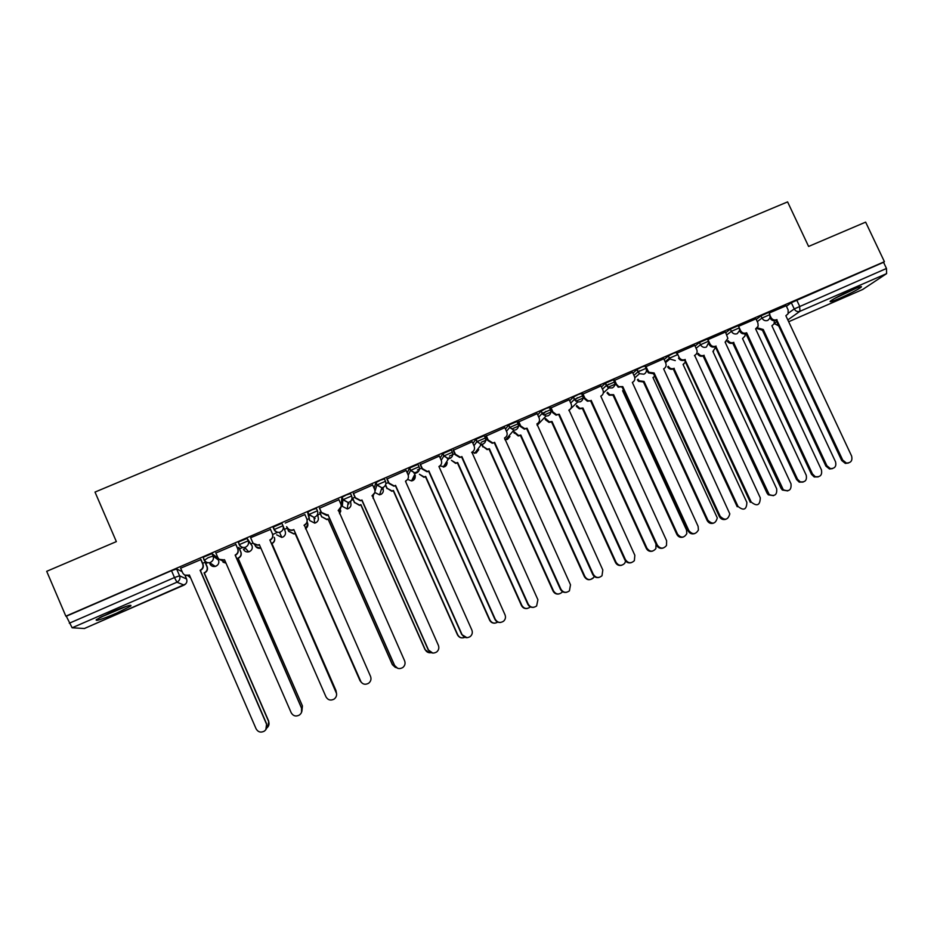 <?xml version="1.0" encoding="UTF-8"?>
<svg xmlns="http://www.w3.org/2000/svg" width="934" height="934" viewBox="0 0 934 934"><rect width="100%" height="100%" fill="white"/><g stroke="black" fill="none" stroke-linecap="round" stroke-linejoin="round"><path stroke-width="1.4" d="M217.517 557.82L212.03 553.605L203.145 557.271L204.021 559.898M247.136 538.404L238.333 542.035L239.209 544.674L248.187 540.809L251.97 545.573L247.136 538.404L248.187 540.809C249.074 543.576 248.222 545.689 245.619 547.126L244.755 547.417C242.233 547.814 240.388 546.904 239.221 544.697M282.979 525.725L281.928 523.332L273.032 527.185L274.082 529.578L282.979 525.725C283.866 528.481 283.025 530.582 280.445 532.006L279.523 532.31C277.048 532.66 275.226 531.761 274.082 529.578M317.443 510.758L316.404 508.4L311.933 509.847L307.59 512.217L308.64 514.599L317.455 510.781C318.342 513.525 317.513 515.603 314.956 517.027L313.964 517.331L308.64 514.599L309.621 520.507L314.711 523.122L315.657 522.818C318.097 521.464 318.891 519.479 318.039 516.864L317.735 513.7M351.604 495.919L350.577 493.596L346.257 494.985L341.844 497.378L342.895 499.748L351.628 495.966C352.515 498.698 351.698 500.764 349.164 502.177L348.09 502.492L342.895 499.748L342.311 506.31L347.273 508.937L348.312 508.621C350.729 507.267 351.499 505.294 350.647 502.69L350.915 500.881M385.462 481.22L384.446 478.92L380.29 480.251L375.783 482.68L376.834 485.038L385.497 481.279C386.384 483.999 385.579 486.054 383.08 487.455L381.889 487.793L376.834 485.038L375.001 491.284M419.027 466.65L418.012 464.385L409.431 468.097L410.481 470.444L419.062 466.731C419.961 469.428 419.168 471.472 416.681 472.861L415.373 473.211L410.481 470.444L408.251 475.266M452.301 452.196L451.297 449.966L442.786 453.655L443.837 455.99L452.348 452.301C453.247 454.986 452.465 457.018 450.001 458.396L448.53 458.757L443.837 455.99L441.222 460.322M485.283 437.883L484.291 435.676L475.85 439.33L476.9 441.654L485.33 437.999C486.24 440.673 485.47 442.693 483.03 444.059L481.36 444.432L476.9 441.654L473.97 445.705M517.973 423.686L516.992 421.514L508.633 425.133L509.684 427.445L518.031 423.826C518.942 426.476 518.183 428.484 515.766 429.838L513.828 430.212L509.684 427.445L506.473 431.31M550.383 409.617L549.414 407.469L545.981 408.497L541.125 411.065L542.175 413.365L550.453 409.769C551.364 412.408 550.616 414.404 548.223 415.747L545.923 416.097L542.175 413.365L538.731 417.101M582.524 395.666L581.555 393.553L578.263 394.51L573.336 397.102L574.387 399.402L582.606 395.841C583.505 398.468 582.769 400.441 580.399 401.783L577.609 402.029L574.387 399.402L570.721 403.056M614.385 381.831L613.428 379.741L605.279 383.267L606.318 385.555L614.467 382.018C615.378 384.633 614.654 386.606 612.295 387.925L608.816 387.949L606.318 385.555L602.465 389.163M645.966 368.124L645.02 366.058L641.997 366.91L636.941 369.56L637.992 371.825L646.059 368.323C646.97 370.926 646.258 372.888 643.923 374.195L639.51 373.682L637.992 371.825L633.941 375.41M677.29 354.523L676.344 352.492L673.449 353.286L668.347 355.959L669.386 358.212L677.395 354.745M708.381 341.038L707.435 339.019L699.473 342.474L700.512 344.716L708.474 341.26L708.813 342.393L706.384 347.074C703.862 347.88 701.901 347.086 700.512 344.716L696.11 348.277M739.214 327.671L738.269 325.651L730.341 329.107L731.38 331.337L739.308 327.881L740.557 330.554C741.935 332.901 743.873 333.683 746.348 332.889L745.495 333.531C743.02 334.314 741.094 333.543 739.716 331.196L740.557 330.554M769.791 314.408L768.857 312.388L760.953 315.844L761.992 318.062L769.896 314.606L769.966 318.12L767.795 320.42C765.308 321.203 763.37 320.42 761.992 318.062L757.264 321.635M839.619 298.331C849.917 293.731 857.073 290.042 861.09 287.263C862.619 285.804 859.584 286.703 851.995 289.937C841.616 294.584 834.436 298.285 830.478 301.028C828.972 302.476 832.019 301.589 839.619 298.331M116.458 613.229L130.795 606.026C132.254 604.076 125.565 606.201 110.726 612.4L96.319 619.639C94.999 621.542 101.713 619.417 116.458 613.229M205.772 563.529L207.757 562.665M239.524 548.877L242.653 547.522M251.199 543.81L253.032 543.016M272.985 534.353L277.748 532.287M284.438 529.38L287.275 528.154M307.017 519.584L308.862 518.779M317.84 514.879L320.327 513.805M351.289 500.367L353.11 499.573M413.949 473.164L417.825 471.483M447.281 458.699L449.779 457.613M480.333 444.351L481.477 443.86M84.387 628.5L72.128 627.788L66.314 616.23L171.506 570.674L176.619 568.946L182.142 571.643M46.7 571.316L65.847 616.171L884.416 261.695L865.643 222.129L808.599 246.448L787.596 201.896L95.011 492.078L116.353 541.615L46.7 571.316M786.44 306.305L791.308 302.698L794.239 308.932L886.471 268.467L886.623 273.615L862.712 289.458M886.471 268.467L883.552 262.302L884.416 261.695M755.956 318.821L738.572 326.305M725.484 332.025L707.762 339.719M694.756 345.346L676.706 353.25M663.77 358.773L645.406 366.887M632.516 372.316L613.965 380.628M601.006 385.976L582.361 394.323M569.215 399.752L550.476 408.135M542.888 414.474L542.607 413.879M537.155 413.645L518.335 422.063M504.827 427.655L485.902 436.12M472.207 441.805L453.188 450.293M439.319 456.072L420.195 464.583M406.138 470.467L386.909 479.002M372.666 485.015L353.332 493.561M354.897 497.075L352.585 498.406M338.925 499.725L319.463 508.236M321.027 511.774L319.813 512.638M304.881 514.552L306.761 518.802C307.648 521.534 306.819 523.612 304.274 525.025L304.04 525.41M304.928 514.529L285.29 523.04M270.521 529.438L250.581 537.727M238.999 547.698L237.481 548.024M235.917 544.429L215.859 553.033M205.246 562.338L202.561 563.167M200.997 559.559L180.647 568.199M238.707 542.876L238.17 542.28M309.621 520.507L307.59 512.217M342.311 506.31L341.307 504.045L341.844 497.378M374.172 488.389L375.783 482.68M407.247 472.954L409.431 468.097M440.194 458.034L442.786 453.655M472.943 443.428L475.85 439.33M505.446 429.045L508.633 425.133M537.704 414.836L541.125 411.065M545.83 411.345L542.899 414.498M569.693 400.803L573.336 397.102M577.41 397.674L574.865 400.219M601.438 386.921L605.279 383.267M608.688 384.166L606.621 386.092M632.913 373.168L636.941 369.56M639.627 370.821L638.144 372.129M664.121 359.543L668.347 355.959L669.853 359.006L675.282 360.582M670.168 357.699L669.433 358.317M695.083 346.059L699.473 342.474M725.788 332.691L730.341 329.107M756.236 319.44L760.953 315.844M786.171 305.733L769.161 313.053M883.552 262.302L791.308 302.698M615.518 384.014L607.789 387.365M583.913 397.721L575.858 401.223M552.041 411.555L543.903 415.081M519.888 425.507L512.673 428.624M487.455 439.564L481.185 442.296M454.753 453.761L449.429 456.072M421.759 468.074L417.405 469.965M388.474 482.516L385.87 483.637M776.971 319.591L775.757 320.374C773.305 321.156 771.391 320.374 770.013 318.05L770.924 317.385C772.301 319.708 774.216 320.49 776.679 319.708L842.725 460.088L846.402 463.042C850.956 462.972 852.684 460.625 851.598 456.014L785.856 315.727L788.086 313.789L788.133 309.913L786.148 305.687M848.411 463.042L845.34 463.416L841.674 460.462L776.049 320.257M770.258 315.949L770.924 317.385M757.672 327.892L763.265 329.527L826.905 465.762L830.466 468.634C834.891 468.553 836.572 466.288 835.533 461.816L771.904 325.768L774.076 323.888L774.344 320.712M832.439 468.623L829.474 468.985L825.913 466.113L762.413 330.157L756.832 328.523M762.413 330.157L763.265 329.527M818.184 476.912L814.191 476.959L811.471 474.297L745.787 333.403M746.64 332.761L812.475 473.947L815.195 476.62C820.309 477.332 822.387 475.067 821.418 469.849L755.606 328.873L758.151 326.223L757.918 323.024L755.933 318.786M716.063 346.059L714.965 346.806C712.479 347.588 710.541 346.818 709.163 344.459L709.945 343.84C711.323 346.199 713.261 346.981 715.771 346.187L783.287 489.72C789.032 491.984 791.588 490.011 790.981 483.789L725.111 342.124L727.866 338.353L725.461 331.979M725.823 341.786L725.181 342.299M787.712 490.899L782.342 490.035L781.011 488.248L715.269 346.677M707.96 339.567L709.945 343.84M855.322 288.536L835.346 298.039M833.922 298.833L856.852 287.929M125.483 606.598L100.825 617.035M99.308 617.829L127.106 606.073M728.135 340.606C729.536 342.591 731.334 343.21 733.54 342.463L797.519 479.212L800.169 481.804C805.12 482.493 807.139 480.298 806.217 475.231L742.53 338.552L745.005 335.983L745.063 333.695M803.088 482.084L799.224 482.131L796.585 479.551L732.735 343.07C730.54 343.805 728.742 343.187 727.341 341.214M733.015 342.941L733.82 342.346M698.352 353.414C699.741 355.48 701.574 356.146 703.851 355.387L769.196 494.518C774.753 496.713 777.24 494.798 776.656 488.774L712.911 351.441L715.596 347.39M713.623 351.102L712.992 351.604M773.492 495.662L768.308 494.822L767.012 493.082L703.104 355.971C700.827 356.718 699.006 356.064 697.616 353.998M703.384 355.842L704.131 355.259M685.229 359.462L684.19 360.174C681.843 360.956 679.94 360.279 678.504 358.154L679.228 357.559C680.676 359.695 682.567 360.372 684.926 359.59L751.181 502.025C757.042 506.73 760.078 505.341 760.288 497.857L694.639 355.364C696.706 354.255 697.476 352.527 696.939 350.168L694.733 345.3M695.165 355.095L694.429 355.679M751.181 502.025L750.306 502.317L684.494 360.045M677.08 352.947L679.076 357.243M654.127 372.97L653.158 373.67L648.453 372.888L647.274 371.323L647.939 370.751L649.118 372.327L654.127 372.97L720.149 516.245C724.784 520.833 728.006 520.04 729.804 513.875L663.63 368.848C665.93 367.552 666.631 365.603 665.732 363.022L663.747 358.726M725.951 519.246C723.091 520.121 720.885 519.211 719.332 516.514L653.45 373.542M645.943 366.432L647.939 370.751M614.549 380.033L616.533 384.376L618.763 386.641L622.768 386.606L618.156 387.178L614.56 381.924M694.663 533.594C691.802 534.423 689.619 533.501 688.089 530.827L622.149 387.143M622.768 386.606L688.848 530.582C692.421 534.832 695.608 534.633 698.422 529.998L698.107 526.344L632.341 382.438C634.665 381.13 635.377 379.181 634.478 376.589L632.493 372.257M668.324 366.303L668.394 366.443C669.795 368.51 671.628 369.175 673.916 368.416L738.035 506.462C743.709 511.015 746.651 509.672 746.861 502.41L683.058 364.435L685.463 362.147M683.863 364.038L683.139 364.61M738.035 506.462L737.206 506.742L673.227 368.965C670.939 369.724 669.106 369.07 667.717 367.004L667.635 366.864M673.519 368.837L674.208 368.288M713.553 523.145C710.786 523.986 708.649 523.11 707.143 520.495L643.398 381.948L638.552 381.329L637.408 379.799L638.027 379.262L639.171 380.792L644.04 381.422L707.914 520.25C712.409 524.698 715.526 523.927 717.289 517.95L652.959 377.534L654.722 376.309M643.398 381.948L644.04 381.422M607.485 392.303L609.727 394.697L613.615 394.662L677.547 534.155C681.003 538.264 684.097 538.077 686.829 533.583L686.525 530.045L622.604 390.739L623.573 390.237M683.198 537.062C680.431 537.856 678.306 536.968 676.835 534.376L613.031 395.164L609.155 395.199L607.007 393.016L607.567 392.502M613.031 395.164L613.615 394.662M582.874 393.763L584.871 398.118L587.895 400.686L590.592 400.861L587.358 401.2L584.334 398.631L582.337 394.265M663.093 548.071C660.245 548.842 658.085 547.896 656.579 545.258L590.592 400.861M591.14 400.347L657.279 545.047C660.268 548.994 663.338 549.145 666.502 545.491L666.619 540.763L600.796 396.156C603.142 394.837 603.866 392.875 602.967 390.26L600.971 385.917M576.652 405.403L579.804 408.333L582.933 408.006L646.935 548.176C649.819 551.994 652.808 552.134 655.878 548.597L655.983 544.032L592.039 404.048M652.586 551.107C649.819 551.842 647.729 550.932 646.281 548.375L582.419 408.485L579.29 408.812L576.36 406.325L576.862 405.846M550.932 407.598L552.928 411.976L556.547 414.673L559.232 414.217L556.069 415.163L552.449 412.466L550.453 408.076M631.244 562.677C628.407 563.377 626.27 562.42 624.811 559.816L558.754 414.696M559.232 414.217L625.43 559.629C628.092 563.377 631.057 563.716 634.349 560.68L634.851 555.321L568.981 409.979C571.339 408.648 572.075 406.675 571.176 404.06L569.191 399.682M545.549 418.537L549.402 421.911L552.006 421.467L616.055 562.315C618.623 565.934 621.507 566.273 624.694 563.319L625.605 561.077M621.694 565.257C618.95 565.934 616.872 565 615.471 562.478L551.55 421.923L548.958 422.366L545.456 419.763L545.9 419.296M545.106 419.004L545.456 419.763M518.709 421.549L520.705 425.962L524.756 428.706L527.056 428.204L524.348 429.161L520.308 426.418L518.3 421.993M599.079 577.422C596.277 578.041 594.176 577.072 592.751 574.503L526.636 428.659M527.056 428.204L593.312 574.352C595.764 577.948 598.659 578.415 601.998 575.753L602.815 569.997L536.887 423.931C539.268 422.588 540.015 420.604 539.116 417.965L537.132 413.575M514.144 431.706L518.592 435.524L520.822 435.034L584.918 576.57C587.288 580.049 590.09 580.504 593.335 577.936L594.234 576.441M592.786 578.064C589.552 580.633 586.762 580.189 584.392 576.71L520.425 435.466L518.207 435.956L514.669 432.862M513.77 432.138L514.295 433.306M486.217 435.629L488.213 440.066L492.592 442.821L494.249 442.739L492.241 443.241L487.875 440.498L485.867 436.038M566.611 592.284C563.856 592.821 561.789 591.817 560.423 589.307L494.249 442.739M494.6 442.307L560.914 589.191C563.225 592.693 566.062 593.242 569.425 590.848L570.499 584.801L504.512 437.999C506.928 436.645 507.687 434.649 506.788 431.998L504.792 427.585M482.423 444.853L483.182 446.545L487.42 449.219L489.369 448.717L553.523 590.942C555.765 594.328 558.509 594.865 561.766 592.541L562.466 591.666M559.046 593.942C556.384 594.444 554.387 593.487 553.056 591.059L489.042 449.126L487.093 449.616L483.182 446.545M482.107 445.261L482.866 446.954M453.434 449.838L455.442 454.286L460.065 457.041L461.583 456.936L459.785 457.438L455.173 454.695L453.153 450.2M533.804 607.298C531.107 607.707 529.111 606.691 527.803 604.251L461.583 456.936M461.863 456.528L528.235 604.17C530.454 607.59 533.244 608.197 536.618 605.991L537.902 599.733L471.868 452.184C474.297 450.83 475.067 448.81 474.168 446.148L472.172 441.724M527.266 608.478C524.651 608.863 522.725 607.882 521.464 605.524L457.391 462.89L455.652 463.381L451.437 460.345L455.909 463.007L457.66 462.517L521.861 605.442C524.009 608.758 526.706 609.353 529.975 607.205L530.314 606.866M420.37 464.163L422.378 468.634L427.2 471.378L428.636 471.261L427.001 471.752L422.18 469.008L420.148 464.478M500.624 622.441C498.032 622.698 496.129 621.659 494.903 619.324L428.636 471.261M428.846 470.888L495.265 619.265C497.402 622.651 500.169 623.293 503.554 621.227C505.457 619.417 505.948 617.269 505.014 614.806L438.933 466.498C441.385 465.132 442.167 463.101 441.268 460.427L439.272 455.967M495.125 623.13C492.615 623.375 490.782 622.371 489.591 620.118L425.484 476.784L423.896 477.262L419.413 474.262L424.094 476.912L425.682 476.433L489.93 620.071C491.914 623.247 494.518 623.924 497.764 622.102M387.015 478.617L389.023 483.1L394.02 485.843L395.397 485.703L393.891 486.182L388.894 483.45L386.851 478.873M395.537 485.365L462.003 634.513C464.093 637.84 466.837 638.529 470.234 636.556C472.254 634.735 472.791 632.551 471.845 629.995L405.496 481.314M467 637.712L461.711 634.525L395.397 485.703M405.706 480.94C408.181 479.562 408.975 477.519 408.088 474.834L406.08 470.351M385.59 484.839L387.12 488.284L391.965 490.934L393.424 490.467L457.73 634.816C459.353 637.642 461.7 638.506 464.747 637.385M405.963 482.364L405.811 480.893M464.607 637.327C461.513 638.541 459.131 637.712 457.462 634.828L393.296 490.794L391.836 491.261L387.12 488.284M385.462 485.143L387.003 488.61M353.367 493.187L355.375 497.705L360.524 500.437L361.855 500.285L360.454 500.741L355.317 498.02L353.25 493.362M374.767 492.708L371.977 495.884M432.781 653.064L428.227 649.866L361.855 500.285M361.925 499.97L428.449 649.877C430.492 653.193 433.224 653.893 436.633 652.002C438.747 650.181 439.33 647.951 438.373 645.336L372.187 495.51C374.697 494.109 375.491 492.066 374.604 489.358L372.608 484.851M352.62 498.067L354.558 502.434L359.543 505.072L360.898 504.629L425.25 649.69C426.499 652.072 428.461 653.064 431.123 652.679M373.04 498.277L373.402 494.985M373.331 497.588L373.063 498.336M429.442 652.761L425.04 649.679L360.839 504.92L359.485 505.364L354.558 502.434M352.515 498.231L354.511 502.737M319.428 507.898L321.424 512.439L327.706 515.124L326.713 515.428L321.448 512.719L319.335 507.933M341.202 506.415L338.155 510.583M397.627 668.265L394.452 665.347L328.032 514.984M328.021 514.704L394.592 665.393C396.611 668.686 399.32 669.409 402.741 667.576C404.947 665.744 405.578 663.49 404.609 660.805L338.377 510.197C340.898 508.796 341.716 506.73 340.828 504.021L338.832 499.492M319.778 512.322L321.716 516.712L326.818 519.339L328.103 518.895L392.49 664.693L396.635 667.775M339.497 513.607L340.513 508.621M340.84 510.863L339.579 513.793M395.421 667.471L392.35 664.646L328.103 519.164L326.83 519.596L321.716 516.712M319.685 512.357L321.728 516.981M293.825 529.566L292.657 530.255C290.205 530.605 288.419 529.706 287.275 527.547L287.182 527.301C288.326 529.461 290.124 530.36 292.575 530.01L293.825 529.566L360.431 681.038C362.427 684.318 365.136 685.066 368.568 683.279C370.856 681.435 371.51 679.146 370.541 676.414L304.274 525.025M307.099 519.958C307.438 522.375 306.515 524.149 304.321 525.282M361.154 682.229L293.906 529.812M360.139 680.968L295.086 533.536L293.883 533.956L288.676 531.341L286.633 526.694L288.583 531.107L293.801 533.723L295.016 533.302L360.722 681.598M305.5 528.714C307.683 527.266 308.348 525.317 307.519 522.877L307.099 521.919M307.846 523.997L305.593 528.936M250.627 537.704L252.635 542.292C253.791 544.487 255.624 545.386 258.123 544.989L259.313 544.569L325.966 696.834C327.939 700.091 330.648 700.85 334.103 699.111C336.45 697.266 337.139 694.943 336.17 692.152L269.856 539.98C272.424 538.556 273.265 536.466 272.378 533.723L272.506 533.956C273.393 536.7 272.553 538.79 269.984 540.214L336.579 693.612M259.418 544.802L258.286 545.211L253.289 543.366M270.393 529.134L272.506 533.956M270.37 529.146L272.378 533.723M271.631 543.74L271.829 543.39C274.316 542 275.133 539.98 274.269 537.33L274.386 537.552C275.25 540.202 274.433 542.222 271.957 543.6L335.971 690.565L271.514 543.53M254.772 544.697L255.169 545.619C256.301 547.744 258.064 548.62 260.493 548.235L260.878 548.13M336.415 692.853L335.971 690.565M260.971 548.351L255.799 546.659M215.766 552.811L217.774 557.423C218.953 559.653 220.809 560.552 223.354 560.108L224.499 559.699L291.198 712.759C293.148 716.016 295.856 716.798 299.324 715.082C301.74 713.226 302.464 710.879 301.484 708.042L235.135 555.076C237.726 553.629 238.579 551.527 237.691 548.772L237.901 548.982C238.777 551.737 237.925 553.827 235.345 555.275L301.542 707.902L301.53 712.397M224.604 559.933L219.35 559.361M235.788 544.137L237.901 548.982M235.683 544.172L237.691 548.772M238.882 547.417L240.925 552.087C241.778 554.761 240.96 556.781 238.45 558.182L238.252 557.995C240.762 556.606 241.591 554.562 240.738 551.901L238.789 547.452M221.51 560.365L225.935 563.004M301.904 711.206L302.429 705.929L237.937 558.135M238.135 558.322L302.429 705.929M226.016 563.19L222.993 562.14M180.589 568.047L182.597 572.682C183.788 574.947 185.679 575.846 188.271 575.367L189.368 574.97L256.103 728.835C258.041 732.093 260.749 732.875 264.24 731.194C266.715 729.326 267.474 726.956 266.482 724.084L200.098 570.3C202.713 568.853 203.589 566.728 202.701 563.961L202.982 564.136C203.869 566.903 202.993 569.016 200.39 570.464L266.622 723.897L265.84 729.676M189.474 575.204L185.072 575.134M200.915 559.373L202.982 564.136M200.693 559.338L202.701 563.961M205.165 562.151L207.173 566.763C208.025 569.436 207.185 571.48 204.663 572.881L204.394 572.729C206.928 571.328 207.757 569.285 206.904 566.599L204.966 562.128M187.804 575.659L190.524 577.632M266.727 728.088C268.899 726.255 269.529 724.037 268.607 721.41L204.067 572.869M204.336 573.032L268.735 721.246L267.988 726.827M190.548 577.702L189.859 577.41M204.453 560.225L208.142 557.691L213.092 556.022L218.521 560.12L217.494 557.773M212.03 553.605L213.092 556.022C213.979 558.812 213.104 560.925 210.477 562.385L209.671 562.665C207.103 563.097 205.223 562.198 204.032 559.945M176.619 568.946L179.585 575.799L186.602 579.022M184.885 575.052L186.578 578.963C187.43 581.637 186.59 583.68 184.068 585.081L176.935 582.209L72.128 627.788M84.282 628.547L184.115 585.058M774.321 323.316L776.679 321.611M788.343 313.182L794.239 308.932C795.616 311.279 797.531 312.049 799.994 311.279L787.817 319.907M862.888 289.4L788.67 321.728L862.993 289.342M886.623 273.615L799.994 311.279L799.597 306.177L796.655 299.931M283.095 526.017L285.139 531.142C285.991 533.781 285.185 535.777 282.733 537.143L283.901 536.42M383.465 487.268L382.987 488.645C383.851 491.237 383.08 493.199 380.687 494.541L381.609 493.993M665.148 361.773L669.386 358.212L669.853 359.006L665.545 362.626M726.815 334.897L731.38 331.337C732.77 333.695 734.708 334.477 737.218 333.695L739.646 330.426L739.308 327.881M745.134 334.08L746.324 334.57M414.743 474.484L414.369 475.231M382.555 489.007L381.247 489.743M348.954 503.765L347.857 504.302M315.143 518.522L314.174 518.965M245.805 548.597L243.412 549.274C244.533 551.375 246.284 552.251 248.701 551.866L249.518 551.585C251.993 550.208 252.81 548.2 251.97 545.549M211.049 563.587L209.881 563.832C211.014 565.981 212.8 566.845 215.252 566.424L216.023 566.156C218.521 564.766 219.35 562.747 218.498 560.085M504.885 439.645L507.501 439.377L509.917 436.587M471.693 452.418L476.188 453.002L478.745 449.651M439.856 465.961L444.619 466.731L447.246 462.657M407.598 479.422L411.532 480.917L412.781 480.578L415.338 475.534M374.838 492.475L379.554 494.868L381.889 487.793L377.021 484.839L375.97 482.481M276.662 534.832L281.846 537.435L279.523 532.31C277.129 532.567 275.378 531.586 274.269 529.344L273.207 526.951M171.506 570.674L174.483 577.551L179.585 575.799C180.472 578.601 179.597 580.738 176.935 582.209L174.483 577.551L69.303 623.223M778.676 325.873L774.309 323.351M776.679 319.708L775.757 320.374M842.725 460.088L841.674 460.462M762.121 330.274L762.985 329.655M825.913 466.113L826.905 465.762M746.348 332.889L745.495 333.531M812.475 473.947L811.471 474.297M715.771 346.187L714.965 346.806M781.956 487.922L781.011 488.248M732.735 343.07L733.54 342.463M796.585 479.551L797.519 479.212M703.104 355.971L703.851 355.387M767.012 493.082L767.9 492.778M684.926 359.59L684.19 360.174M653.823 373.11L653.158 373.67M720.149 516.245L719.332 516.514M622.464 386.734L621.846 387.271M616.533 384.376L615.938 384.925M688.848 530.582L688.089 530.827M673.227 368.965L673.916 368.416M643.106 382.076L643.748 381.539M707.143 520.495L707.914 520.25M612.739 395.292L613.323 394.778M676.835 534.376L677.547 534.155M657.279 545.047L656.579 545.258M646.281 548.375L646.935 548.176M625.43 559.629L624.811 559.816M615.471 562.478L616.055 562.315M745.157 334.232L746.383 334.676M636.988 369.514L639.51 373.682L634.84 377.756M605.349 383.209L608.816 387.949L603.306 393.004M573.441 397.02L574.48 399.308L577.609 402.029L568.876 410.563M541.241 410.948L542.292 413.248L545.923 416.097L537.155 425.355M508.773 425.005L509.812 427.317L513.828 430.212L505.644 439.739L509.754 436.773M476.001 439.178L477.052 441.513L481.36 444.432L474.589 453.352L478.582 449.873M442.949 453.48L444 455.827L448.53 458.757L443.218 467.082C445.576 466.743 446.861 465.342 447.094 462.902M409.606 467.911L410.656 470.269L415.373 473.211L411.532 480.917C414.217 480.345 415.432 478.64 415.198 475.815M342.019 497.168L343.07 499.538L348.09 502.492L347.273 508.937L349.304 508.026M307.776 511.984L308.827 514.377L313.964 517.331L314.711 523.122L316.743 522.164M238.333 542.035L239.396 544.452C240.528 546.729 242.315 547.721 244.755 547.417L248.701 551.866L250.802 550.768M203.145 557.271L204.196 559.699C205.352 562.011 207.173 563.004 209.671 562.665L215.252 566.424L217.424 565.233M84.329 628.547L185.574 584.042M774.239 323.526L778.699 325.919M846.402 463.042L845.34 463.416M829.474 468.985L830.466 468.634M815.195 476.62L814.191 476.959M783.287 489.72L782.342 490.035M799.224 482.131L800.169 481.804M768.308 494.822L769.196 494.518M679.228 357.559L678.504 358.154M649.118 372.327L648.453 372.888M618.763 386.641L618.156 387.178M667.717 367.004L668.394 366.443M638.552 381.329L639.171 380.792"/></g></svg>
